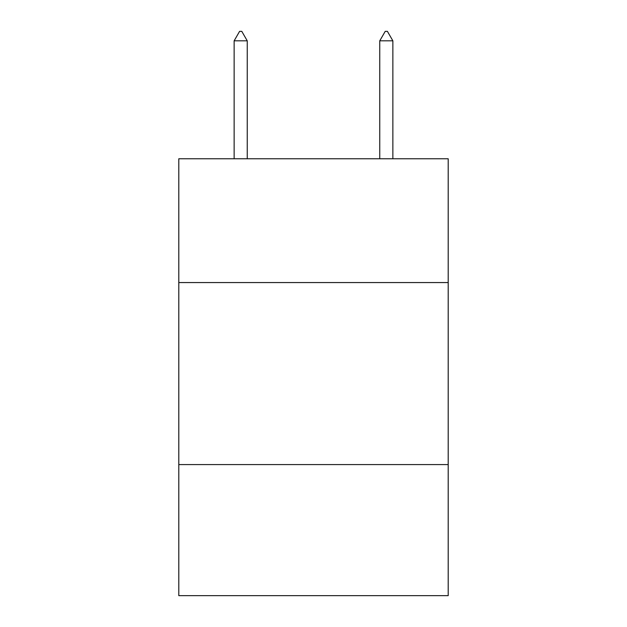 <?xml version="1.0" encoding="UTF-8"?>
<svg xmlns="http://www.w3.org/2000/svg" width="627" height="627" viewBox="0 0 627 627"><rect width="100%" height="100%" fill="white"/><g stroke="black" fill="none" stroke-linecap="round" stroke-linejoin="round"><path stroke-width="0.94" d="M448.203 282.558L448.203 158.772L178.797 158.772L178.797 282.558L448.203 282.558L448.203 595.65L178.797 595.65L178.797 282.558M448.203 464.583L178.797 464.583M247.242 40.818L241.779 31.35L239.592 31.35L234.137 40.818L247.242 40.818L247.242 158.772M234.137 40.818L234.137 158.772M385.221 31.35L387.408 31.35L392.863 40.818L379.758 40.818L385.221 31.35M392.863 158.772L392.863 40.818M379.758 158.772L379.758 40.818"/></g></svg>
